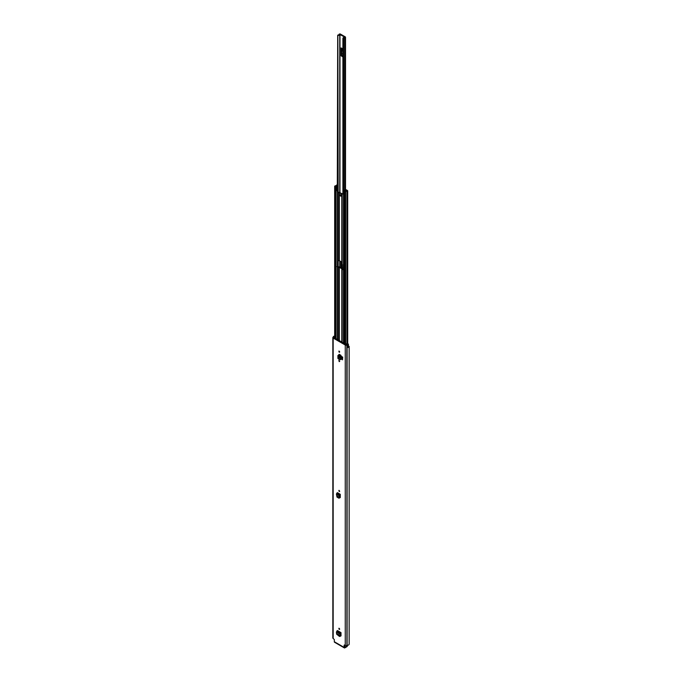 <?xml version="1.0" encoding="UTF-8"?>
<svg xmlns="http://www.w3.org/2000/svg" width="682" height="682" viewBox="0 0 682 682"><rect width="100%" height="100%" fill="white"/><g stroke="black" fill="none" stroke-linecap="round" stroke-linejoin="round"><path stroke-width="1.02" d="M339.21 490.426L339.21 491.577L338.86 490.392L339.713 491.287M341 635.88L340.523 636.084L341.009 635.803L341.009 632.632L337.42 630.56L336.422 631.992L336.635 634.166L339.448 636.417L340.625 635.283L339.448 636.417M340.454 636.042L341.009 635.803M339.21 361.639L338.86 360.446L339.21 361.639M339.21 352.287L338.86 351.094L339.21 352.287M337.905 355.527L338.639 355.066L337.905 355.527L337.905 358.434L339.286 359.533L340.94 359.457L340.94 355.313L338.639 355.066L339.227 354.393L340.437 355.024L338.843 355.066L339.227 354.393M340.94 355.313L340.437 355.024M344.103 645.198L344.103 647.389A1.117 0.639 120 0 0 344.333 647.9A1.117 0.639 120 0 0 344.887 647.849L347.078 646.579L347.078 646.007L344.887 647.269L344.606 645.044M344.487 644.976L345.254 645.419A1.117 0.639 0 0 0 346.831 645.419L347.104 645.325A2.063 1.194 0 0 0 349.158 644.132A2.063 1.194 0 0 0 349.15 644.013L349.15 346.567M348.076 347.428A0.98 0.563 0 0 0 348.425 346.993L348.425 344.333A0.98 0.563 0 0 1 348.05 344.777L348.076 344.794A2.063 1.194 180 0 1 347.104 344.93L346.831 345.024A1.117 0.639 180 0 1 345.254 345.024L333.166 338.05A1.117 0.639 180 0 1 332.842 337.59A1.117 0.639 180 0 1 333.166 337.138L333.327 336.976A2.063 1.194 180 0 1 333.575 336.422L333.592 336.431A0.98 0.563 0 0 1 334.674 336.243M344.333 647.9L334.547 642.248A1.117 0.639 -60 0 1 334.316 641.736L334.316 639.546L333.166 638.437L333.166 338.05M341.494 356.371L341.494 359.03L342.509 359.815L342.509 357.163L341.494 356.371L342.509 357.163M342.509 359.815L342.688 357.061M339.21 629.469L338.86 628.284L339.21 629.469M339.849 497.289L340.292 497.545L339.815 497.775L340.292 497.502L340.292 494.331L337.42 492.668L336.942 493.009L336.422 494.092L337.019 497.118L338.741 498.107L339.917 496.973L338.741 498.107M339.747 497.741L340.292 497.502M339.713 629.188L339.21 628.318M340.557 635.598L341 635.854M339.713 361.349L339.21 360.48M339.713 351.997L339.21 351.136M348.425 344.333A0.98 0.563 0 0 0 347.863 343.822L346.294 343.856L347.539 344.487A1.355 0.784 180 0 1 347.104 344.529A0.98 0.563 0 0 0 346.413 344.691L333.745 337.377A0.98 0.563 0 0 0 334.035 336.985A1.355 0.784 180 0 1 334.112 336.729L334.674 336.789M348.076 344.794L348.076 347.496A2.063 1.194 0 0 0 349.158 346.447A2.063 1.194 0 0 0 349.15 346.328L348.425 346.209M332.842 337.59L332.842 637.985A1.117 0.639 0 0 0 333.166 638.437M347.078 646.135L347.078 646.579M347.078 646.007L346.831 345.024M346.294 344.76L346.294 343.856M338.775 354.674L339.338 354.325M339.286 359.533L339.286 355.407L339.875 355.186M338.843 359.124L339.048 354.691M340.625 635.283L340.13 635.513L341.009 632.632M340.488 633.68L340.122 635.513L336.72 633.544M336.422 631.992L339.994 634.055L340.949 632.674M339.917 496.973L339.414 497.204L340.292 494.331M336.72 495.652L339.414 497.204L339.781 495.379M336.422 494.092L339.286 495.746L340.241 494.365M344.777 37.271L344.683 37.288A1.858 1.074 180 0 0 342.918 38.201L343.6 38.388A1.151 0.665 180 0 1 343.6 38.363A1.151 0.665 180 0 1 344.708 37.698A0.844 0.486 0 0 0 345.271 36.871L340.48 34.1A0.844 0.486 0 0 0 339.039 34.424A1.151 0.665 180 0 1 337.846 35.063L338.17 192.341M341.58 48.712L341.307 54.978A1.355 0.784 120 0 0 341.085 55.822L341.085 47.911A1.355 0.784 120 0 0 341.307 48.49L341.963 49.095L341.58 54.441M341.58 261.982L341.307 266.048A1.355 0.784 120 0 0 341.085 266.892L341.085 261.692M344.777 37.16L339.747 34.441A1.858 1.074 180 0 1 338.17 35.464M343.6 38.388L343.6 190.696L343.6 38.388M342.91 52.505L342.91 51.303M341.963 263.073L341.58 265.511M340.574 196.092A0.818 0.469 -120 0 0 340.574 194.762A0.818 0.469 -120 0 0 340.574 196.092M340.437 194.702A0.818 0.469 -120 0 0 341.128 195.913M337.522 260.541L337.522 266.372L339.176 266.952A0.844 0.486 180 0 1 339.764 267.097L342.219 268.512A0.844 0.486 180 0 1 342.466 268.853L342.475 269.526M337.454 339.943L337.454 192.546L337.292 190.679L336.558 190.252L337.709 190.431L337.812 192.264L339.176 192.341A0.844 0.486 180 0 1 339.764 192.486L342.219 193.901A0.844 0.486 180 0 1 342.279 193.935M337.454 267.156A0.844 0.486 0 0 0 338.05 267.293L339.346 267.335L341.801 268.759L341.87 269.501A0.844 0.486 0 0 0 342.117 269.85L342.185 269.884M337.454 192.546A0.844 0.486 0 0 0 338.05 192.682L339.346 192.725L341.87 194.242L341.87 262.203L339.346 260.686L338.05 260.652A0.844 0.486 180 0 1 337.454 260.507M343.251 193.799L342.279 193.56L343.251 193.628M347.095 190.73L347.078 190.738A1.927 1.108 180 0 0 345.186 191.83L345.783 191.838A1.33 0.767 180 0 1 347.087 191.079L347.701 190.721L346.797 190.048L345.731 190.312A1.125 0.648 180 0 1 344.598 190.969L343.847 191.071M341.87 194.242L341.87 262.86A0.844 0.486 180 0 0 342.117 263.201L342.475 269.722M342.279 193.56L342.117 195.24A0.844 0.486 0 0 1 341.87 194.89M343.012 193.935L343.447 194.191L343.302 193.765M347.095 190.713L346.328 190.304A1.722 0.997 180 0 1 346.328 190.312A1.722 0.997 180 0 1 344.589 191.31L343.447 191.352L343.447 194.191M337.701 186.374L336.797 186.459A1.125 0.648 180 0 1 336.797 186.45A1.125 0.648 180 0 1 337.701 185.811M337.701 189.656L336.124 189.954L336.2 186.459A1.722 0.997 180 0 1 336.2 186.45A1.722 0.997 180 0 1 337.701 185.47M336.124 189.954L336.558 190.252M341.87 268.853L341.87 269.501M337.701 184.796L336.593 185.018A1.33 0.767 180 0 1 335.288 185.777L334.853 186.391L336.004 186.595M343.251 193.91L343.413 190.824L345.066 189.69L346.507 189.877L343.864 191.045M337.701 186.825L336.124 187.124M343.992 343.719L343.992 191.668M335.587 338.869L335.587 186.808M337.701 185.282L337.189 185.027A1.927 1.108 180 0 1 335.297 186.118L336.004 186.57M337.701 35.234L337.292 190.679M334.316 641.736L344.103 647.389M345.254 645.419L345.254 345.024M334.112 336.729L334.112 338.016M334.035 337.974L334.035 336.985M333.745 337.812L333.745 337.377M347.104 645.325L347.104 344.93M346.916 645.368L346.916 344.981M334.615 338.306L334.615 336.712M340.506 359.653L340.071 355.194M336.942 630.901L340.582 633.51M336.942 493.009L339.866 495.209M342.91 48.968L341.085 47.911M341.085 55.822L342.91 56.879M339.977 267.216L339.977 261.053M339.977 192.605L339.977 34.39M341.085 266.892L342.475 267.694M344.708 189.928L344.708 37.698M342.91 38.235L342.91 193.432L342.918 38.269M339.747 267.08L339.747 260.925M339.747 192.469L339.747 34.441M338.17 260.652L338.17 266.952M337.701 266.79L337.701 260.609L337.701 266.79M343.336 38.473L343.336 190.892M343.472 190.781L343.472 38.465M341.307 48.49L342.91 49.419M342.91 49.556L341.921 48.985M342.91 55.907L341.307 54.978M341.921 53.784L342.91 54.355M341.963 49.095L342.91 49.65M342.91 54.159L341.963 53.614M342.475 266.722L341.307 266.048M341.921 264.846L342.475 265.17M342.475 264.974L341.963 264.684M339.346 341.043L339.346 267.335M341.801 342.458L341.801 268.759M341.801 262.11L341.801 194.148M339.346 260.686L339.346 192.725M342.117 263.201L342.117 195.24M343.481 343.43L343.481 191.369M342.117 342.637L342.117 269.85M336.09 339.159L336.09 187.107M338.05 340.292L338.05 267.293M338.05 260.652L338.05 192.682M339.176 340.94L339.176 267.293M339.176 260.652L339.176 192.682M345.783 344.751L345.783 191.838M347.087 343.617L347.087 191.079M345.518 189.911L345.518 190.696M337.036 189.98L337.036 187.141M344.717 344.137L344.717 192.085M334.853 338.442L334.853 186.391M346.379 190.824L346.379 190.295M337.189 185.555L337.189 185.027M337.232 185.538L337.232 185.018M337.812 192.264L337.385 192.503M345.621 190.593L345.621 189.877M337.812 266.875L337.385 267.114M337.096 266.619L337.522 266.372M349.158 644.132L349.158 346.447M347.24 646.357L347.24 645.786M339.73 636.442L340.216 636.289M339.022 498.141L339.508 497.979M337.701 190.431L337.701 35.225M345.518 189.536L345.518 37.212M347.701 343.779L347.701 190.721M334.674 338.34L334.674 186.135M335.885 339.039L335.885 186.817"/></g></svg>
